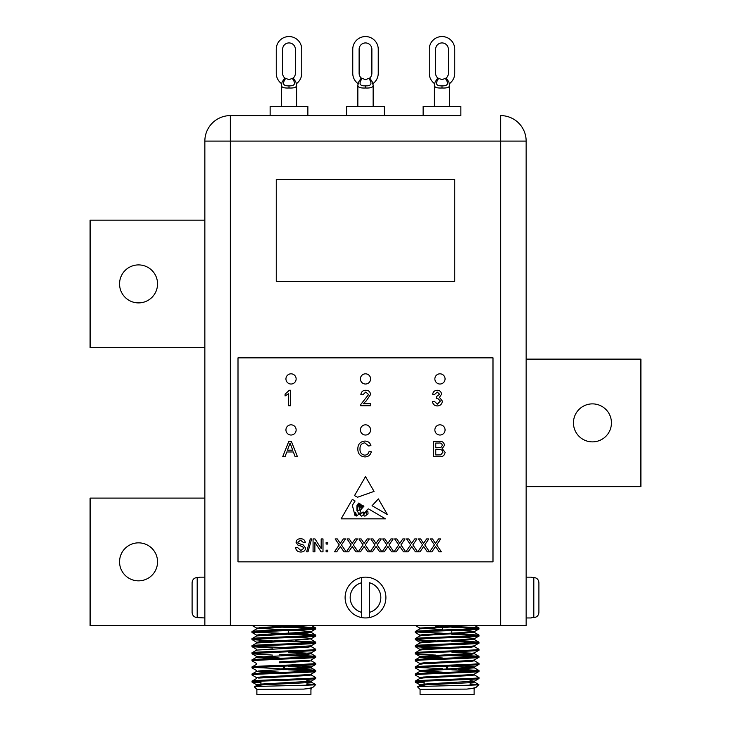 <?xml version="1.0" encoding="UTF-8"?>
<svg xmlns="http://www.w3.org/2000/svg" width="731" height="731" viewBox="0 0 731 731"><rect width="100%" height="100%" fill="white"/><g stroke="black" fill="none" stroke-linecap="round" stroke-linejoin="round"><path stroke-width="1.1" d="M592.448 403.877A18.997 18.997 0 0 0 573.451 422.874A18.997 18.997 0 0 0 592.448 441.871A18.997 18.997 0 0 0 611.445 422.874A18.997 18.997 0 0 0 592.448 403.877M138.552 542.85A18.997 18.997 0 0 0 119.555 561.847A18.997 18.997 0 0 0 138.552 580.843A18.997 18.997 0 0 0 157.549 561.847A18.997 18.997 0 0 0 138.552 542.85M138.552 264.905A18.997 18.997 0 0 0 119.555 283.902A18.997 18.997 0 0 0 138.552 302.899A18.997 18.997 0 0 0 157.549 283.902A18.997 18.997 0 0 0 138.552 264.905M204.854 220.15L90.096 220.15L90.096 347.654L204.854 347.654M204.854 498.103L90.096 498.103L90.096 625.599L204.854 625.599L204.854 141.101L230.347 141.101L230.347 625.599L204.854 625.599M526.146 486.627L640.904 486.627L640.904 359.122L526.146 359.122M437.75 78.025L441.999 79.642L446.248 78.025A6.378 6.378 0 0 0 448.377 73.274L448.377 49.297A6.378 6.378 0 0 0 441.999 42.928A6.378 6.378 0 0 0 435.621 49.297L435.621 73.274A6.378 6.378 0 0 0 437.75 78.025L435.1 82.073M449.647 106.424L449.647 85.536C449.346 87.418 446.796 88.241 441.999 87.994C437.202 88.241 434.653 87.418 434.351 85.536L434.351 106.424M423.13 115.599L423.13 106.424L460.868 106.424L460.868 115.599L230.347 115.599L460.868 115.599M279.178 626.458L279.178 626.997L272.508 626.75L313.453 628.486L288.617 627.317M451.822 630.542L451.822 634.06M451.822 647.337L451.822 648.223M451.822 668.591L451.822 669.468M442.383 626.458L442.383 629.976M442.383 640.621L442.383 641.507M288.617 630.698L288.617 634.06L307.523 633.064L311.178 632.47L309.186 632.032M279.178 647.712L311.095 645.838L288.617 647.337L288.617 648.223L307.523 647.227L311.178 646.633L309.186 646.195M288.617 668.591L288.617 669.468L311.178 667.887L288.617 666.307M311.178 631.584L295.297 630.296L311.178 631.584L311.178 632.47L307.523 633.064L256.7 635.924L252.094 638.592L252.094 639.634L272.508 640.923L252.094 639.634L256.7 642.302L279.178 640.621L279.178 641.507L256.7 643.006L288.617 641.142M199.746 577.508L197.196 577.508L197.196 617.585L204.854 617.951M199.746 577.152L204.854 577.152M361.671 577.508L361.671 582.735L361.671 577.508A20.404 20.404 0 0 1 385.904 597.547A20.404 20.404 0 0 1 361.671 617.585A20.404 20.404 0 0 1 361.671 577.508A20.404 20.404 0 0 0 361.671 617.585L361.671 612.368L361.671 617.585M531.254 617.951L526.146 617.951M531.254 577.152L526.146 577.152M366.816 513.911A0.64 0.64 0 0 0 368.022 513.729L367.876 511.417L366.816 510.713L365.893 512.111L366.816 513.911M291.039 373.824A5.099 5.099 0 0 0 285.94 378.923A5.099 5.099 0 0 0 291.039 384.022A5.099 5.099 0 0 0 296.137 378.923A5.099 5.099 0 0 0 291.039 373.824M439.961 373.824A5.099 5.099 0 0 0 434.863 378.923A5.099 5.099 0 0 0 439.961 384.022A5.099 5.099 0 0 0 445.06 378.923A5.099 5.099 0 0 0 439.961 373.824M291.039 424.821A5.099 5.099 0 0 0 285.94 429.919A5.099 5.099 0 0 0 291.039 435.027A5.099 5.099 0 0 0 296.137 429.919A5.099 5.099 0 0 0 291.039 424.821M365.5 424.821A5.099 5.099 0 0 0 360.401 429.919A5.099 5.099 0 0 0 365.5 435.027A5.099 5.099 0 0 0 370.599 429.919A5.099 5.099 0 0 0 365.5 424.821M439.961 424.821A5.099 5.099 0 0 0 434.863 429.919A5.099 5.099 0 0 0 439.961 435.027A5.099 5.099 0 0 0 445.06 429.919A5.099 5.099 0 0 0 439.961 424.821M365.5 373.824A5.099 5.099 0 0 0 360.401 378.923A5.099 5.099 0 0 0 365.5 384.022A5.099 5.099 0 0 0 370.599 378.923A5.099 5.099 0 0 0 365.5 373.824M361.251 78.025L365.5 79.642L369.749 78.025A6.378 6.378 0 0 0 371.878 73.274L371.878 49.297A6.378 6.378 0 0 0 365.5 42.928A6.378 6.378 0 0 0 359.122 49.297L359.122 73.274A6.378 6.378 0 0 0 361.251 78.025L358.601 82.073M373.148 106.424L373.148 85.536C372.847 87.418 370.297 88.241 365.5 87.994C360.694 88.241 358.144 87.418 357.852 85.536L357.852 106.424M346.631 115.599L346.631 106.424L384.369 106.424L384.369 115.599M284.752 78.025L289.001 79.642L293.25 78.025A6.378 6.378 0 0 0 295.379 73.274L295.379 49.297A6.378 6.378 0 0 0 289.001 42.928A6.378 6.378 0 0 0 282.623 49.297L282.623 73.274A6.378 6.378 0 0 0 284.752 78.025L282.102 82.073M296.649 106.424L296.649 85.536C296.347 87.418 293.798 88.241 289.001 87.994C284.195 88.241 281.645 87.418 281.353 85.536L281.353 106.424M270.132 115.599L270.132 106.424L307.87 106.424L307.87 115.599M466.743 689.105L474.3 688.337L476.393 687.085C475.598 687.77 472.381 688.447 466.743 689.105L420.069 689.351L417.62 686.829L419.905 685.504L423.477 685.002L470.718 682.644L474.373 682.05L470.051 681.411M474.373 674.083L474.373 674.969L470.718 675.563L423.477 677.92L419.905 678.423L415.29 681.091L415.226 682.05C413.234 680.872 480.961 679.693 478.979 678.514L478.979 677.628L478.906 678.587L474.3 681.255L470.051 680.534M451.822 626.97L419.905 628.843L415.29 631.511L415.226 632.47C413.234 631.292 480.961 630.113 478.979 628.925L478.906 627.966L474.702 627.454L451.822 626.43M474.373 631.584L458.492 630.296L470.718 630.999L474.373 631.584L474.373 632.47L423.477 635.422L419.905 635.924L415.29 638.592L415.226 639.552C413.234 638.373 480.961 637.194 478.979 636.016L478.979 635.129L478.906 636.089L474.3 638.757L470.718 639.26L423.477 641.617L419.822 642.211L419.822 643.097L419.822 642.211M451.822 643.819L478.302 642.448M458.492 637.377L470.718 638.081L474.373 638.666L474.373 639.552L423.477 642.503L419.905 643.006L415.29 645.674L415.226 646.633C413.234 645.455 480.961 644.276 478.979 643.097L478.979 642.211L478.906 643.17L474.3 645.838L470.718 646.341L423.477 648.708L419.822 649.292L419.822 650.179M472.381 646.195L474.373 646.633L474.373 645.756L474.373 646.633L470.718 647.227L423.477 649.585L419.905 650.087L415.29 652.756L415.226 653.724C413.234 652.536 480.961 651.358 478.979 650.179L478.979 649.292L478.906 650.252L474.3 652.92L470.718 653.423L419.822 656.374L419.822 657.26L470.718 654.309L474.373 653.724L470.718 653.13L451.822 652.134M442.383 655.68L419.905 657.178L415.29 659.846L415.363 660.696M415.838 660.577L419.393 660.221M474.3 653.633L478.906 656.301L478.979 657.26C480.961 658.448 413.234 659.618 415.226 660.806L415.226 659.919C413.234 658.741 480.961 657.562 478.979 656.374L478.906 657.333L474.3 660.011L470.718 660.513L423.477 662.871L419.822 663.465L419.822 664.342M474.373 659.919L474.373 660.806L470.718 661.391L423.477 663.757L419.905 664.26L415.29 666.928L415.226 667.887C413.234 666.709 480.961 665.53 478.979 664.342L478.979 663.465L478.906 664.424L474.3 667.092L470.718 667.595L419.822 670.546L442.383 668.956M435.703 672.721L419.905 671.341L415.29 674.009L415.226 674.969C413.234 673.79 480.961 672.611 478.979 671.433L478.979 670.546L478.906 671.506L474.3 674.174L470.718 674.676L423.477 677.034L419.822 677.628L419.822 678.514M476.649 628.486L451.822 627.317L476.649 628.486M442.383 626.997L435.703 626.75L442.383 626.997M417.547 632.032L442.383 633.201L418.744 632.123M474.3 639.47L478.906 642.138L458.492 640.84L478.979 642.211C480.961 643.39 413.234 644.568 415.226 645.756L415.29 646.716L419.905 649.384L415.29 646.716L435.703 648.004M476.649 642.65L451.822 641.48M421.814 642.65L419.905 642.302L415.29 639.634L435.703 640.923L419.493 640.146L415.29 639.634L415.226 638.666C413.234 637.487 480.961 636.308 478.979 635.129L458.492 633.759M476.649 656.822L451.822 655.652L476.649 656.822M478.906 649.219L474.3 646.551L478.979 649.292C480.961 650.48 413.234 651.65 415.226 652.838L415.29 653.797L419.493 654.309L435.703 655.086M303.548 689.105L311.095 688.337L313.197 687.085C312.402 687.77 309.186 688.447 303.548 689.105L256.873 689.351L254.415 686.829L256.7 685.504L260.282 685.002L307.523 682.644L311.178 682.05L306.846 681.411M252.021 681.173L252.094 682.133L260.949 682.909L252.094 682.133L256.7 684.801L260.949 685.349L256.627 684.709L260.282 684.125L311.095 681.255L306.846 681.804L306.846 679.364L315.71 678.587L315.774 677.628C317.766 678.807 250.039 679.985 252.021 681.173L260.949 680.314M306.846 678.478L311.507 678.222M311.095 681.255L315.774 678.514C317.766 679.693 250.039 680.872 252.021 682.05L260.949 682.023L254.351 681.612M272.508 630.223L311.507 628.633M283.902 627.161L310.73 625.599L260.282 628.34L256.7 628.843L252.094 631.511L252.021 632.47L279.178 630.862M283.902 630.698L315.71 629.007L315.71 627.966L311.507 627.454L295.297 626.677M258.619 635.568L256.7 635.924L252.094 638.592L272.508 637.304M252.021 638.666C250.039 637.487 317.766 636.308 315.774 635.129L315.774 636.016C317.766 637.194 250.039 638.373 252.021 639.552L279.178 637.944M311.178 639.552L311.178 638.666L307.523 638.081L295.297 637.377L311.507 636.6L315.71 636.089L315.71 635.047L295.297 633.759M288.617 643.819L315.152 642.439M256.7 643.006L252.094 645.674L252.021 646.633L254.351 646.195L279.178 647.364M288.617 644.705L311.507 643.682L315.71 643.17L315.774 642.211L315.774 643.097C317.766 644.276 250.039 645.455 252.021 646.633L256.7 649.384L252.094 646.716L272.508 648.004M315.755 649.329L315.774 650.179C317.766 651.358 250.039 652.536 252.021 653.724L279.178 652.107M295.297 651.549L311.507 650.773M256.7 663.547L252.021 660.806C250.039 659.618 317.766 658.448 315.774 657.26L315.774 656.374C317.766 657.562 250.039 658.741 252.021 659.919L252.021 660.806L252.094 659.846L256.298 659.325L279.178 658.302M288.617 657.991L315.015 656.63M252.698 660.559L279.178 659.188M295.297 658.631L311.507 657.854L315.71 657.333L315.71 656.301L295.297 655.013L288.617 655.305M256.7 670.629L252.021 667.887C250.039 666.709 317.766 665.53 315.774 664.342L315.774 663.465C317.766 664.643 250.039 665.822 252.021 667.001L252.021 667.887L252.094 666.928L256.298 666.416L272.508 665.639M288.617 665.073L315.107 663.702M252.698 667.65L279.178 666.27M288.617 665.959L315.71 664.424L315.71 663.382L311.095 660.714L315.71 663.382M288.626 673.041L311.507 672.017L315.71 671.506L315.774 670.546C317.766 671.725 250.039 672.904 252.021 674.083L252.021 674.969L252.094 674.009L256.298 673.498L272.508 672.721L260.282 672.017L256.627 671.433L260.282 670.839L311.178 667.887L311.178 667.001L307.523 666.416L295.297 665.713L307.523 666.416L311.178 667.001L311.178 667.887M288.617 672.154L311.507 671.131M256.7 677.719L252.021 674.969L254.351 674.53M254.351 632.032L279.178 633.201L255.548 632.123M311.095 639.47L315.71 642.138L295.297 640.84L315.774 642.211C317.766 643.39 250.039 644.568 252.021 645.756M312.256 642.558L288.617 641.48L313.453 642.65M313.453 656.822L288.617 655.652L313.453 656.822M311.178 646.633L311.178 645.756L311.178 646.633L307.523 647.227L256.7 650.087L252.094 652.756L252.094 653.797L272.508 655.086M315.71 670.464L311.095 667.796L315.71 670.464L295.297 669.176L311.507 669.952L315.71 670.464L315.774 671.433C317.766 672.611 250.039 673.79 252.021 674.969M424.154 681.201L424.154 686.391M476.393 687.085L478.842 684.636L470.051 683.86M474.127 689.351L474.127 694.45L420.069 694.45L420.069 689.351L417.602 686.884C415.281 686.107 480.368 685.358 478.842 684.636M415.29 682.133L419.905 684.801L423.477 685.303L419.905 684.801L415.29 682.133L424.154 682.909L415.29 682.133L415.226 681.173C413.234 679.985 480.961 678.807 478.979 677.628L474.3 674.887L478.906 677.555M415.29 632.543L419.905 635.212L415.29 632.543L415.226 631.584C413.234 630.405 480.961 629.227 478.979 628.048L478.906 629.007L474.3 631.675L470.718 632.178L423.477 634.535L419.822 635.129L419.822 636.016M419.905 670.629L415.29 667.96L415.226 667.001C413.234 665.822 480.961 664.643 478.979 663.465L474.3 660.714M415.29 675.042L419.905 677.719L415.29 675.042L415.226 674.083C413.234 672.904 480.961 671.725 478.979 670.546L458.492 669.176M478.979 628.048L474.3 625.297L478.906 627.966M476.649 635.568L451.822 634.398M458.492 647.931L451.822 647.684M442.383 647.364L417.547 646.195M478.906 656.301L458.492 655.013M415.29 660.879L419.905 663.547L415.226 660.806M442.383 668.618L417.547 667.449M476.649 670.985L451.822 669.815M260.949 681.201L260.949 686.391M313.197 687.085L315.646 684.636L306.846 683.86L315.289 684.508L306.846 684.508L315.289 684.508M310.931 689.351L310.931 694.45L256.873 694.45L256.873 689.351L254.397 686.884C252.076 686.107 317.172 685.358 315.646 684.636M311.095 674.887L315.71 677.555L315.774 678.514M252.021 631.584C250.039 630.405 317.766 629.227 315.774 628.048L315.774 628.925C317.766 630.113 250.039 631.292 252.021 632.47L256.7 635.212L252.094 632.543M256.627 636.016L256.627 635.129L260.282 634.535L307.523 632.178L311.095 631.675L315.774 628.925M311.095 645.838L315.774 643.097M252.021 652.838C250.039 651.65 317.766 650.48 315.774 649.292L315.71 650.252L311.095 652.92L279.178 654.793M256.627 678.514L256.627 677.628L260.282 677.034L307.523 674.676L311.095 674.174L315.774 671.433M315.774 628.048L283.902 626.275M315.774 635.129L311.095 632.379M313.453 635.568L288.617 634.398M315.774 649.292L311.095 646.551L315.71 649.219M295.297 647.931L288.617 647.684M279.178 668.618L254.351 667.449M313.453 670.985L288.617 669.815M500.653 625.599L500.653 141.101L526.146 141.101L526.146 625.599L230.347 625.599M311.178 681.173L311.178 682.05L311.178 681.173L306.846 680.534M279.178 672.127L258.619 670.985M279.178 668.956L309.186 667.449M279.178 661.875L309.186 660.358M252.094 653.797L256.7 656.465L279.178 657.964L256.627 656.374L256.627 657.26L307.523 654.309L311.178 653.724L311.178 652.838M256.7 642.302L260.282 641.617L307.523 639.26L311.095 638.757L315.71 636.089L311.095 638.757M283.902 629.811L256.627 628.048L299.153 625.599L259.642 627.509M260.949 686.235L256.627 685.596L260.949 684.956M258.619 678.066L307.523 675.563L311.178 674.969L311.178 674.083M279.178 662.761L307.523 661.391L311.178 660.806L311.178 659.919M272.508 658.549L256.627 657.26L272.508 658.549M309.186 653.276L288.617 652.134M424.154 682.023L417.547 681.612M478.485 684.508L470.051 684.508L478.485 684.508M424.154 686.235L419.822 685.596L419.822 684.709L423.477 684.125L474.373 681.173L474.373 682.05L474.373 681.173M442.383 672.127L421.814 670.985M415.29 674.009L419.905 671.341L423.477 670.839L474.373 667.887L474.373 667.001L470.718 666.416L458.492 665.713L470.718 666.416L474.373 667.001L474.373 667.887L451.822 666.307M442.383 657.964L419.905 656.465L415.29 653.797M419.905 628.13L415.29 625.462L419.905 628.13L442.383 629.629L419.822 628.048L462.357 625.599M435.703 658.549L423.477 657.854L419.822 657.26L419.822 656.374M474.373 632.47L472.381 632.032M252.094 682.133L256.7 684.801L260.949 684.07M288.617 640.255L307.523 639.26M259.642 634.59L279.178 633.539M288.617 633.174L311.095 631.675L315.71 629.007M279.178 629.629L256.7 628.13L252.094 625.462M256.627 685.596L256.627 684.709L256.7 685.504M306.846 682.69L307.523 682.644M305.923 675.672L307.523 675.563M272.508 672.721L260.282 672.017L256.627 671.433L256.627 670.546M288.617 662.387L295.297 662.094M252.094 659.846L256.7 657.178L258.619 656.822M256.7 628.843L258.619 628.486M478.906 670.464L474.3 667.796L472.381 667.449L474.3 667.092L478.906 664.424M419.822 684.709L419.905 685.504M451.822 655.305L471.358 654.263M415.29 631.511L419.905 628.843L421.814 628.486M285.529 78.619C282.029 83.663 283.189 86.075 289.001 85.865C294.812 86.075 295.973 83.654 292.473 78.619M295.379 73.274A6.378 6.378 0 0 1 293.25 78.025L295.9 82.082M295.964 82.292L296.649 85.536L296.457 83.937L297.106 83.115A12.747 12.747 0 0 0 301.748 73.274L301.748 49.297A12.747 12.747 0 0 0 289.001 36.55A12.747 12.747 0 0 0 276.254 49.297L276.254 73.274A12.747 12.747 0 0 0 280.896 83.115L281.545 83.937L281.353 85.536L282.02 82.311M362.028 78.619C358.528 83.663 359.689 86.075 365.5 85.865C371.311 86.075 372.472 83.654 368.972 78.619M371.878 73.274A6.378 6.378 0 0 1 369.749 78.025L372.399 82.082L373.148 85.536L372.956 83.937L373.605 83.115A12.747 12.747 0 0 0 378.247 73.274L378.247 49.297A12.747 12.747 0 0 0 365.5 36.55A12.747 12.747 0 0 0 352.753 49.297L352.753 73.274A12.747 12.747 0 0 0 357.395 83.115L358.044 83.937L357.852 85.536L358.528 82.311M307.998 551.832L306.627 551.832L310.264 538.939L311.625 538.939L307.998 551.832M327.78 544.056L326.127 544.056L326.127 542.411L327.78 542.411L327.78 544.056M336.689 551.832L334.469 551.832L339.239 544.887L335.136 538.939L337.32 538.939L340.244 543.425L343.323 538.939L345.544 538.939L341.441 544.915L346.211 551.832L344.018 551.832L340.344 546.505L336.689 551.832M360.493 551.832L358.272 551.832L363.042 544.887L358.93 538.939L361.123 538.939L364.047 543.425L367.126 538.939L369.347 538.939L365.244 544.915L370.005 551.832L367.812 551.832L364.148 546.505L360.493 551.832M384.296 551.832L382.075 551.832L386.836 544.887L382.733 538.939L384.926 538.939L387.841 543.425L390.93 538.939L393.15 538.939L389.047 544.915L393.808 551.832L391.615 551.832L387.951 546.505L384.296 551.832M408.09 551.832L405.879 551.832L410.639 544.887L406.537 538.939L408.73 538.939L411.644 543.425L414.724 538.939L416.953 538.939L412.841 544.915L417.611 551.832L415.418 551.832L411.754 546.505L408.09 551.832M431.893 551.832L429.673 551.832L434.442 544.887L430.34 538.939L432.524 538.939L435.448 543.425L438.527 538.939L440.747 538.939L436.645 544.915L441.414 551.832L439.221 551.832L435.548 546.505L431.893 551.832M360.584 509.964L359.725 514.35L363.088 511.928C365.208 514.898 366.194 509.215 368.579 508.931L385.465 518.846L341.121 518.846L352.342 499.392L355.092 501.009L352.342 505.285L354.197 512.44L355.659 512.486L356.664 516.022C358.857 514.706 358.948 512.934 356.956 510.713L356.956 505.651L358.61 503.074L359.606 503.659L357.623 505.889L357.779 510.512C359.762 510.841 360.081 509.425 358.738 506.272L360.209 504.015L360.785 504.353L359.524 505.889L359.725 507.853L361.041 507.999L360.675 505.523L361.781 504.938C360.017 507.095 363.015 508.465 362.293 505.24L363.937 506.199L360.584 509.964M378.375 498.907L372.061 505.715L387.412 514.569L378.375 498.907M363.197 403.75L370.763 403.75L370.763 405.732L360.648 405.732L360.858 404.353L368.588 394.548L365.765 392.044L362.832 394.822L360.849 394.621C361.242 391.761 362.896 390.308 365.811 390.263C368.662 390.327 370.251 391.752 370.571 394.53L366.277 400.88L363.197 403.75M439.386 456.729L433.584 456.729L433.584 441.259L439.377 441.259C442.328 441.131 444.037 442.465 444.494 445.27L442.173 448.606L445.088 452.297C444.631 455.468 442.73 456.939 439.386 456.729M285.026 456.729L282.714 456.729L288.855 441.259L291.313 441.259L297.453 456.729L295.141 456.729L293.378 451.977L286.79 451.977L285.026 456.729M492.996 561.847L492.996 357.852L238.004 357.852L238.004 561.847L492.996 561.847M364.787 455.148C367.19 454.974 368.643 453.686 369.118 451.274L371.302 451.785C370.453 455.057 368.342 456.774 364.988 456.93C360.237 456.51 357.843 453.832 357.815 448.88C357.916 444.128 360.292 441.524 364.943 441.067C368.004 441.149 369.987 442.648 370.909 445.563L368.726 446.029L364.842 442.849C361.498 443.306 359.88 445.316 359.999 448.871C359.807 452.498 361.406 454.581 364.787 455.148M290.636 390.263L290.636 405.732L288.654 405.732L288.654 393.68L285.081 395.955L285.081 394.128L289.357 390.263L290.636 390.263M437.266 405.933C434.488 405.769 432.88 404.316 432.45 401.566L434.433 401.365L437.339 404.142L440.382 401.063L437.485 398.185L436.197 398.395L436.407 396.604L439.596 394.256L437.239 392.044L434.634 394.429L432.651 394.228C433.145 391.725 434.653 390.4 437.175 390.263C439.77 390.372 441.232 391.679 441.579 394.192L439.468 397.262L442.365 401.081C442.045 404.124 440.345 405.742 437.266 405.933M374.044 491.396L357.532 497.235L354.526 495.609L365.5 476.585L374.044 491.396M419.996 551.832L417.776 551.832L422.536 544.887L418.434 538.939L420.627 538.939L423.541 543.425L426.63 538.939L428.85 538.939L424.748 544.915L429.508 551.832L427.315 551.832L423.651 546.505L419.996 551.832M396.193 551.832L393.972 551.832L398.742 544.887L394.639 538.939L396.823 538.939L399.747 543.425L402.827 538.939L405.047 538.939L400.944 544.915L405.714 551.832L403.521 551.832L399.848 546.505L396.193 551.832M372.39 551.832L370.169 551.832L374.939 544.887L370.836 538.939L373.029 538.939L375.944 543.425L379.024 538.939L381.244 538.939L377.141 544.915L381.911 551.832L379.718 551.832L376.045 546.505L372.39 551.832M348.596 551.832L346.375 551.832L351.136 544.887L347.033 538.939L349.226 538.939L352.141 543.425L355.229 538.939L357.45 538.939L353.347 544.915L358.108 551.832L355.915 551.832L352.251 546.505L348.596 551.832M327.78 551.832L326.127 551.832L326.127 550.178L327.78 550.178L327.78 551.832M314.887 551.832L313.069 551.832L313.069 538.939L314.997 538.939L321.174 548.552L321.174 538.939L322.992 538.939L322.992 551.832L321.073 551.832L314.887 542.21L314.887 551.832M300.953 551.996C297.745 552.024 295.945 550.48 295.552 547.364L297.371 547.364L300.87 550.507L303.822 548.259L302.442 546.514L297.956 545.088L296.046 542.301C296.475 539.898 297.965 538.72 300.523 538.774C303.264 538.71 304.854 539.981 305.302 542.576L303.484 542.576L300.596 540.255L297.864 542.183L298.33 543.325L303.402 545.052L305.631 548.168C305.202 550.717 303.639 551.987 300.953 551.996M526.146 141.101A25.503 25.503 0 0 0 500.653 115.599A25.503 25.503 0 0 1 526.146 141.101A25.503 25.503 0 0 0 500.653 115.599L500.653 141.101L230.347 141.101L230.347 115.599A25.503 25.503 0 0 0 204.854 141.101A25.503 25.503 0 0 1 230.347 115.599M454.746 179.351L276.254 179.351L276.254 281.353L454.746 281.353L454.746 179.351M289.028 445.901L287.438 450.186L292.72 450.186L290.079 443.05L289.028 445.901M435.767 443.05L435.767 447.811L440.811 447.628L442.31 445.462C441.999 443.553 440.802 442.748 438.71 443.05L435.767 443.05M435.767 449.592L435.767 454.947L440.747 454.874L442.904 452.27C442.584 450.259 441.341 449.364 439.176 449.592L435.767 449.592M362.338 512.486C359.935 513.866 359.707 515.09 361.671 516.159C363.791 514.926 364.011 513.701 362.338 512.486M356.353 515.136L354.526 512.961C354.307 514.962 354.919 515.922 356.353 515.839L356.353 515.136M363.755 514.624C363.974 518.352 368.899 513.875 365.326 512.577L363.755 514.624M538.902 582.735L538.902 612.368C538.628 615.511 536.929 617.247 533.804 617.585L533.804 577.508C536.929 577.846 538.628 579.592 538.902 582.735L538.902 612.368M531.254 617.585L533.804 617.585M533.804 577.508L531.254 577.508M361.671 582.735L361.671 612.368A15.296 15.296 0 0 1 361.671 582.735M369.329 612.368L369.329 582.735A15.296 15.296 0 0 1 369.329 612.368L369.329 617.585L369.329 612.368M192.098 582.735L192.098 612.368L192.098 582.735C192.381 579.582 194.081 577.846 197.196 577.508M197.196 617.585C194.071 617.247 192.372 615.511 192.098 612.368M284.286 669.642L284.286 666.105L284.286 669.642M283.518 666.133L283.518 669.669L283.518 666.133M447.482 669.642L447.482 666.105L447.482 669.642M446.714 666.133L446.714 669.669L446.714 666.133M438.527 78.619C435.027 83.663 436.188 86.075 441.999 85.865C447.811 86.075 448.971 83.654 445.471 78.619M448.377 73.274A6.378 6.378 0 0 1 446.248 78.025L448.898 82.082L449.647 85.536L449.455 83.937L450.104 83.115A12.747 12.747 0 0 0 454.746 73.274L454.746 49.297A12.747 12.747 0 0 0 441.999 36.55A12.747 12.747 0 0 0 429.252 49.297L429.252 73.274A12.747 12.747 0 0 0 433.894 83.115L434.543 83.937L434.351 85.536L435.027 82.311M371.878 49.297A6.378 6.378 0 0 0 365.5 42.928A6.378 6.378 0 0 0 359.122 49.297M378.247 73.274L378.247 49.297M352.753 73.274L352.753 49.297M295.379 49.297A6.378 6.378 0 0 0 289.001 42.928A6.378 6.378 0 0 0 282.623 49.297M301.748 73.274L301.748 49.297M276.254 73.274L276.254 49.297M448.377 49.297A6.378 6.378 0 0 0 441.999 42.928A6.378 6.378 0 0 0 435.621 49.297M454.746 73.274L454.746 49.297M433.894 83.115A12.747 12.747 0 0 1 429.252 73.274L429.252 49.297M289.001 85.865L289.001 87.994M365.5 85.865L365.5 87.994M441.999 85.865L441.999 87.994M315.71 664.424L311.095 667.092M315.71 657.333L311.095 660.011L315.71 657.333M311.178 689.105L311.178 688.255M256.627 663.465L256.627 664.342M256.627 649.292L256.627 650.179M256.627 642.211L256.627 643.097L256.627 642.211M256.627 628.048L256.627 628.925L256.627 628.048M315.628 684.591L311.095 681.968M256.7 678.423L252.094 681.091M256.7 671.341L252.094 674.009L256.7 671.341M256.7 664.26L252.094 666.928M311.095 653.633L315.71 656.301M311.095 625.297L315.71 627.966L311.095 625.297M474.373 689.105L474.373 688.255L474.373 689.105M419.822 670.546L419.822 671.433M474.373 652.838L474.373 653.724M419.822 628.048L419.822 628.925L419.822 628.048M478.823 684.591L474.3 681.968M474.3 632.379L478.906 635.047L474.3 632.379M312.923 687.277L311.095 688.337M315.71 671.506L311.095 674.174M256.627 656.374L256.627 657.26M256.7 650.087L252.094 652.756M476.128 687.277L474.3 688.337M478.906 678.587L474.3 681.255M478.906 671.506L474.3 674.174M478.906 650.252L474.3 652.92M415.29 639.634L419.905 642.302M478.906 629.007L474.3 631.675M419.905 650.087L415.29 652.756M419.905 635.924L415.29 638.592"/></g></svg>

